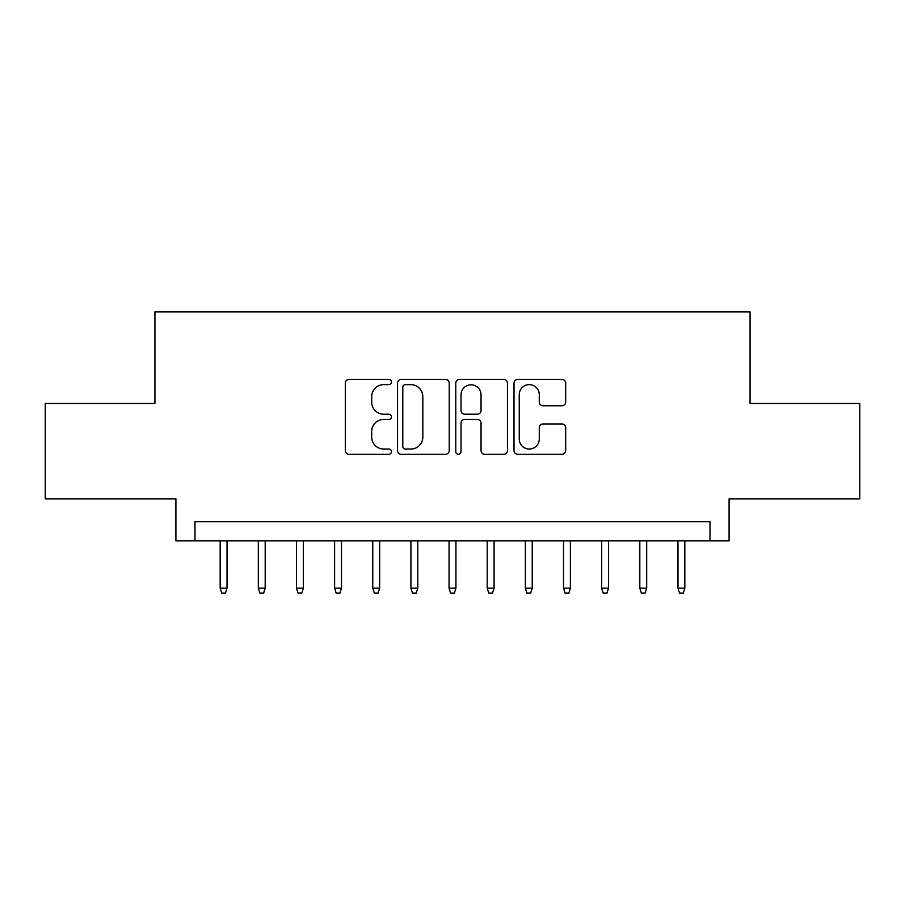 <?xml version="1.0" encoding="UTF-8"?>
<svg xmlns="http://www.w3.org/2000/svg" width="905" height="905" viewBox="0 0 905 905"><rect width="100%" height="100%" fill="white"/><g stroke="black" fill="none" stroke-linecap="round" stroke-linejoin="round"><path stroke-width="1.36" d="M391.458 382.001A2.624 2.624 0 0 0 388.845 379.387L349.059 379.387A3.744 3.744 0 0 0 345.314 383.132L345.314 450.532A3.744 3.744 0 0 0 349.059 454.276L388.845 454.276A2.624 2.624 0 0 0 391.458 451.652A2.624 2.624 0 0 0 388.845 449.038L383.697 449.038A11.98 11.98 0 0 1 371.706 437.047L371.706 431.436A11.98 11.98 0 0 1 383.697 419.456L388.845 419.456A2.624 2.624 0 0 0 391.458 416.832A2.624 2.624 0 0 0 388.845 414.207L383.697 414.207A11.98 11.98 0 0 1 371.706 402.227L371.706 396.605A11.98 11.98 0 0 1 383.697 384.625L388.845 384.625A2.624 2.624 0 0 0 391.458 382.001M561.937 405.779A3.744 3.744 0 0 0 565.682 402.035L565.682 383.132A3.744 3.744 0 0 0 561.937 379.387L517.751 379.387A3.744 3.744 0 0 0 514.006 383.132L514.006 450.532A3.744 3.744 0 0 0 517.751 454.276L561.937 454.276A3.744 3.744 0 0 0 565.682 450.532L565.682 427.692A3.744 3.744 0 0 0 561.937 423.947L543.023 423.947A3.744 3.744 0 0 0 539.278 427.692L539.278 439.016A10.012 10.012 0 0 1 529.267 449.038A10.012 10.012 0 0 1 519.244 439.016L519.244 394.648A10.012 10.012 0 0 1 529.267 384.625A10.012 10.012 0 0 1 539.278 394.648L539.278 402.035A3.744 3.744 0 0 0 543.023 405.779L561.937 405.779M710.006 540.817L729.091 540.817L729.091 498.847L859.75 498.847L859.75 403.483L750.064 403.483L750.064 311.92L154.936 311.92L154.936 403.483L45.25 403.483L45.25 498.847L175.909 498.847L175.909 540.817L710.006 540.817L710.006 521.744L194.994 521.744L194.994 540.817M449.219 383.132A3.744 3.744 0 0 0 445.475 379.387L401.288 379.387A3.744 3.744 0 0 0 397.544 383.132L397.544 450.532A3.744 3.744 0 0 0 401.288 454.276L445.475 454.276A3.744 3.744 0 0 0 449.219 450.532L449.219 383.132M459.525 379.387L503.712 379.387A3.744 3.744 0 0 1 507.456 383.132L507.456 450.532A3.744 3.744 0 0 1 503.712 454.276L484.797 454.276A3.744 3.744 0 0 1 481.053 450.532L481.053 423.201A3.744 3.744 0 0 0 477.308 419.456L464.763 419.456A3.744 3.744 0 0 0 461.018 423.201L461.018 451.652A2.624 2.624 0 0 1 458.394 454.276A2.624 2.624 0 0 1 455.781 451.652L455.781 383.132A3.744 3.744 0 0 1 459.525 379.387M405.406 384.625A2.624 2.624 0 0 0 402.793 387.25L402.793 446.414A2.624 2.624 0 0 0 405.406 449.038L410.836 449.038A11.98 11.98 0 0 0 422.827 437.047L422.827 396.605A11.98 11.98 0 0 0 410.836 384.625L405.406 384.625M481.053 394.829A10.012 10.012 0 0 0 471.041 384.817A10.012 10.012 0 0 0 461.018 394.829L461.018 410.463A3.744 3.744 0 0 0 464.763 414.207L477.308 414.207A3.744 3.744 0 0 0 481.053 410.463L481.053 394.829M227.031 588.126L225.503 593.08L221.691 593.08L220.164 588.126L227.031 588.126L227.031 540.817M220.164 588.126L220.164 540.817M265.188 588.126L263.66 593.08L259.848 593.08L258.321 588.126L265.188 588.126L265.188 540.817M258.321 588.126L258.321 540.817M303.333 588.126L301.806 593.08L297.994 593.08L296.467 588.126L303.333 588.126L303.333 540.817M296.467 588.126L296.467 540.817M341.479 588.126L339.963 593.08L336.14 593.08L334.612 588.126L341.479 588.126L341.479 540.817M334.612 588.126L334.612 540.817M379.636 588.126L378.109 593.08L374.297 593.08L372.769 588.126L379.636 588.126L379.636 540.817M372.769 588.126L372.769 540.817M417.782 588.126L416.255 593.08L412.442 593.08L410.915 588.126L417.782 588.126L417.782 540.817M410.915 588.126L410.915 540.817M455.939 588.126L454.412 593.08L450.588 593.08L449.061 588.126L455.939 588.126L455.939 540.817M449.061 588.126L449.061 540.817M494.085 588.126L492.558 593.08L488.745 593.08L487.218 588.126L494.085 588.126L494.085 540.817M487.218 588.126L487.218 540.817M532.231 588.126L530.703 593.08L526.891 593.08L525.364 588.126L532.231 588.126L532.231 540.817M525.364 588.126L525.364 540.817M570.388 588.126L568.86 593.08L565.037 593.08L563.521 588.126L570.388 588.126L570.388 540.817M563.521 588.126L563.521 540.817M608.533 588.126L607.006 593.08L603.194 593.08L601.667 588.126L608.533 588.126L608.533 540.817M601.667 588.126L601.667 540.817M646.679 588.126L645.152 593.08L641.34 593.08L639.812 588.126L646.679 588.126L646.679 540.817M639.812 588.126L639.812 540.817M684.836 588.126L683.309 593.08L679.497 593.08L677.969 588.126L684.836 588.126L684.836 540.817M677.969 588.126L677.969 540.817"/></g></svg>
